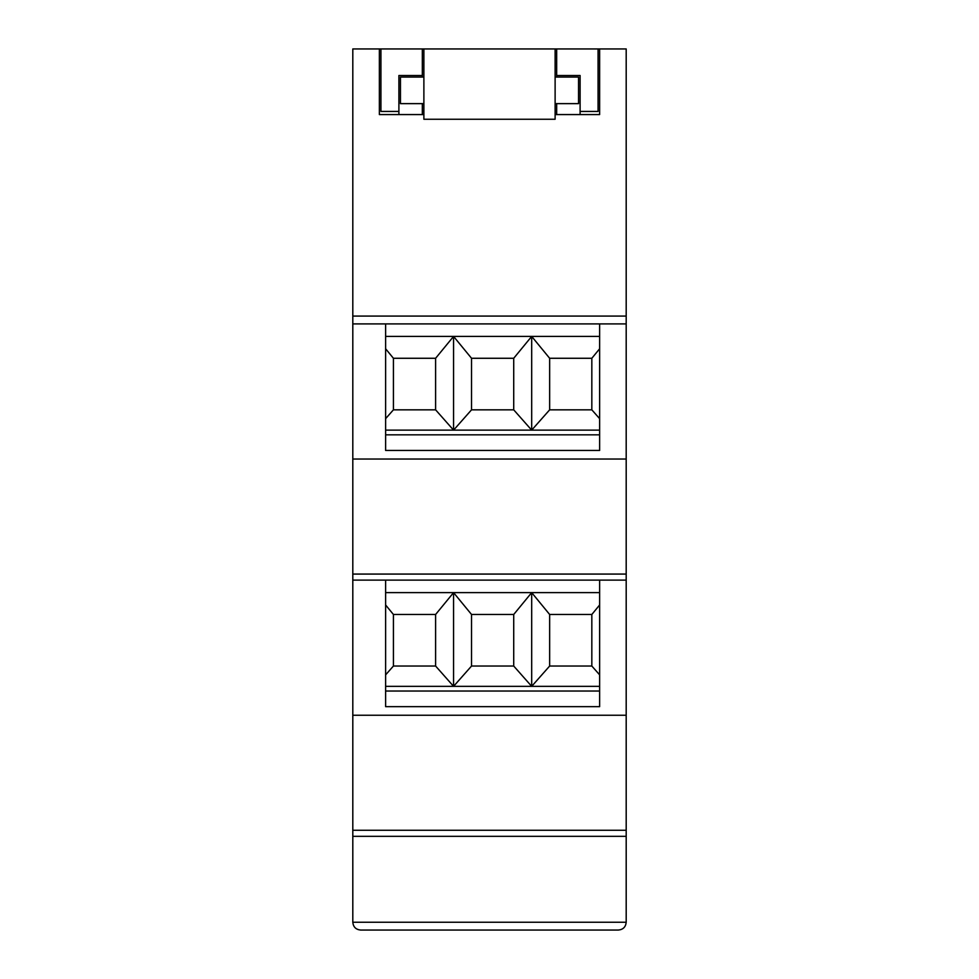 <?xml version="1.0" encoding="UTF-8"?>
<svg xmlns="http://www.w3.org/2000/svg" width="979" height="979" viewBox="0 0 979 979"><rect width="100%" height="100%" fill="white"/><g stroke="black" fill="none" stroke-linecap="round" stroke-linejoin="round"><path stroke-width="1.47" d="M385.616 691.027L599.637 691.027M555.117 114.567L599.637 114.567L599.637 48.95L626.193 48.95L626.193 922.242L352.807 922.242L352.807 580.119L626.193 580.119M618.385 930.05C623.121 929.573 625.728 926.978 626.193 922.242C625.728 926.978 623.121 929.573 618.385 930.05L360.615 930.05C355.879 929.573 353.272 926.978 352.807 922.242C353.272 926.978 355.879 929.573 360.615 930.05M423.883 114.567L379.362 114.567L379.362 48.95L352.807 48.95L352.807 580.119M626.193 323.902L352.807 323.902M385.616 434.823L599.637 434.823M385.616 323.902L385.616 450.45L599.637 450.45L599.637 323.902M626.193 459.041L352.807 459.041M385.616 580.119L385.616 706.654L599.637 706.654L599.637 580.119M626.193 715.245L352.807 715.245M626.193 836.323L352.807 836.323M385.616 604.973L393.423 614.482L435.606 614.482L435.606 666.038L393.423 666.038L385.616 674.861M599.637 348.769L591.83 358.277L549.647 358.277L531.683 336.409L513.718 358.277L471.535 358.277L453.571 336.409L435.606 358.277L393.423 358.277L393.423 409.834L385.616 418.657M599.637 418.657L591.83 409.834L549.647 409.834L531.683 430.136L513.718 409.834L471.535 409.834L453.571 430.136L435.606 409.834L393.423 409.834M599.637 336.409L385.616 336.409M599.637 48.95L598.071 48.95L598.071 111.435L580.106 111.435L580.106 114.567M555.117 77.072L578.552 77.072L578.552 103.627L556.672 103.627L556.672 114.567M422.328 114.567L422.328 103.627L400.448 103.627L400.448 77.072L423.883 77.072M379.362 48.95L422.328 48.95L422.328 77.072L422.328 75.505L398.894 75.505L398.894 114.567M385.616 348.769L393.423 358.277M435.606 358.277L435.606 409.834M591.83 358.277L591.83 409.834M513.718 358.277L513.718 409.834M549.647 358.277L549.647 409.834M471.535 358.277L471.535 409.834M385.616 430.136L599.637 430.136M531.683 336.409L531.683 430.136M453.571 336.409L453.571 430.136M599.637 674.861L591.83 666.038L591.83 614.482L549.647 614.482L549.647 666.038L531.683 686.34L513.718 666.038L471.535 666.038L453.571 686.34L435.606 666.038M513.718 666.038L513.718 614.482L471.535 614.482L471.535 666.038M435.606 614.482L453.571 592.613L471.535 614.482M591.83 666.038L549.647 666.038M513.718 614.482L531.683 592.613L549.647 614.482M531.683 592.613L531.683 686.34M393.423 614.482L393.423 666.038M591.83 614.482L599.637 604.973M385.616 686.34L599.637 686.34M599.637 592.613L385.616 592.613M453.571 592.613L453.571 686.34M423.883 48.95L423.883 119.254L555.117 119.254L555.117 48.95L422.328 48.95M423.883 103.627L422.328 103.627M556.672 103.627L555.117 103.627M556.672 111.435L555.117 111.435M423.883 111.435L422.328 111.435M380.929 48.95L380.929 111.435L398.894 111.435M598.071 48.95L555.117 48.95M580.106 111.435L580.106 75.505L556.672 75.505L556.672 48.95M556.672 75.505L556.672 77.072L556.672 75.505M626.193 316.082L352.807 316.082M626.193 830.278L352.807 830.278M626.193 574.073L352.807 574.073"/></g></svg>
